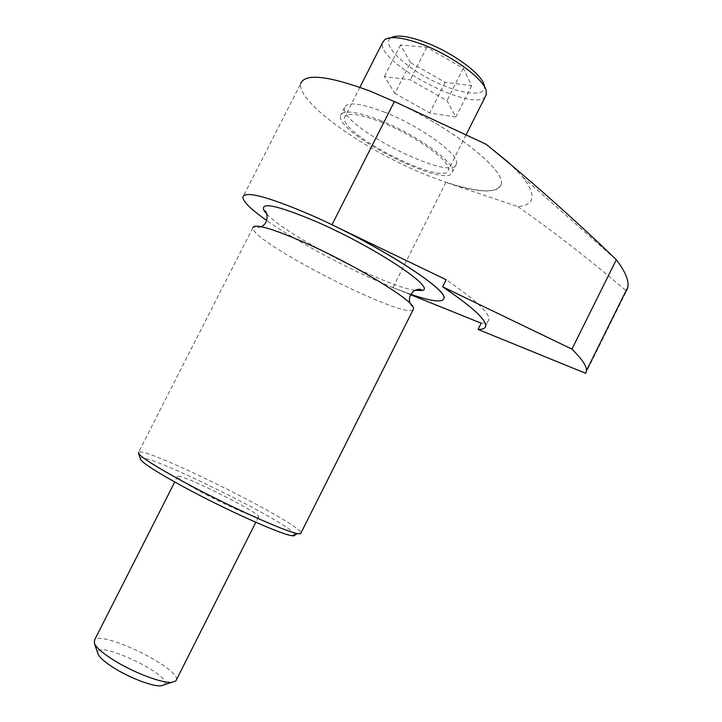 <?xml version="1.0" encoding="UTF-8"?>
<svg xmlns="http://www.w3.org/2000/svg" width="722" height="722" viewBox="0 0 722 722"><rect width="100%" height="100%" fill="white"/><g stroke="black" fill="none" stroke-linecap="round" stroke-linejoin="round"><path stroke-width="0.54" stroke-dasharray="3.61 2.71" d="M397.1 102.795C456.674 130.628 506.42 171.276 501.068 184.444L501.068 184.453C496.79 193.812 478.406 193.117 445.907 182.368L517.882 206.636C534.948 204.985 536.59 195.157 522.818 177.125L509.2 163.001M501.068 184.453C506.6 171.105 454.896 129.301 394.402 101.531M517.882 206.636C553.124 231.211 589.332 259.351 626.488 291.047L585.732 373.31M410.484 62.615L400.457 44.935L426.765 47.363L463.298 68.319L471.637 85.629L445.185 82.38L410.484 62.615L394.898 93.382L384.384 76.613L410.322 79.844L446.99 100.638L455.826 116.991L429.716 113.002L394.898 93.382M484.11 84.943C487.928 97.921 460.618 94.853 432.027 80.313C403.354 66.054 381.333 44.313 390.638 37.932L390.954 37.724M410.637 294.729L392.939 287.591L410.854 294.341C370.187 280.452 302.365 245.742 266.689 220.463M481.159 323.185C486.141 323.176 488.74 321.841 488.947 319.178C489.218 312.59 474.959 299.431 446.16 279.73M485.419 96.405C474.246 113.877 375.269 62.11 382.642 42.49M381.017 122.045C414.717 135.104 451.909 161.945 448.443 169.85C446.079 187.864 339.132 134.075 344.502 117.578C346.795 112.208 358.96 113.697 381.017 122.045M379.781 120.249C416.143 134.328 456.232 163.28 452.468 171.764C449.833 191.14 334.818 133.29 340.522 115.457C342.959 109.681 356.045 111.278 379.781 120.249M383.978 111.964C420.385 125.935 460.356 155.095 456.466 163.831C453.578 183.695 338.591 125.854 344.547 107.533C347.074 101.594 360.215 103.075 383.978 111.964M501.068 184.444C497.296 199.398 445.979 186.529 394.726 160.618C343.428 134.951 297.482 98.905 300.695 83.671L242.854 197.097M414.897 290.361C385.106 286.201 286.39 235.462 266.806 214.055M413.083 309.828C403.427 319.602 251.021 241.753 252.853 227.818L138.642 452.152C146.656 446.855 300.866 523.667 301.011 532.917M294.874 534.704C292.645 524.226 139.978 448.994 140.339 458.741M200.256 491.529C224.741 504.858 257.014 518.947 258.44 517.087C264.83 515.192 181.312 473.19 177.576 476.412C176.637 477.693 184.2 482.729 200.256 491.529M176.349 679.943C180.491 668.446 101.486 629.9 94.519 640.098M164.634 684.655C173.479 675.575 94.248 638.239 97.849 653.284M463.298 68.319L446.99 100.638M426.765 47.363L410.322 79.844M400.457 44.935L384.384 76.613M445.185 82.38L429.716 113.002M471.637 85.629L455.826 116.991M445.907 182.368L392.939 287.591M522.818 177.125L616.579 260.082M390.638 37.932L384.772 39.593M485.563 88.968L486.141 90.575M359.881 87.299L344.502 117.578M466.033 134.915L448.443 169.85M344.547 107.533L340.522 115.457M456.466 163.831L452.468 171.764M409.997 303.24C411.215 305.731 412.244 306.976 413.101 306.985M261.193 226.708C258.431 227.935 255.85 227.935 253.458 226.69M177.576 476.412L174.742 481.998M258.44 517.087L255.814 522.286M485.707 325.676L488.947 319.178"/><path stroke-width="1.08" d="M331.976 224.777L446.16 279.73L442.613 286.796L571.923 349.132L616.308 259.721C573.819 218.784 530.426 180.301 486.132 144.274L394.402 101.531L331.976 224.777C392.281 253.548 446.846 290.244 443.994 298.258C442.803 302.825 431.756 301.516 410.854 294.341C431.756 301.516 442.803 302.825 443.994 298.258L443.994 298.258C448.362 289.45 373.075 241.68 307.752 213.658C266.409 196.213 244.776 190.689 242.854 197.097C243.061 201.619 251.003 209.407 266.689 220.463M509.2 163.001L486.132 144.274M626.488 291.047L627.878 287.049C629.043 280.551 625.279 271.562 616.579 260.082L616.308 259.721M390.954 37.724C396.649 34.656 407.605 36.001 423.814 41.75C451.214 51.551 481.673 73.671 484.11 84.943L485.563 88.968M571.923 349.132C581.824 358.843 586.679 365.991 586.481 370.594L585.732 373.31L478.036 329.431L481.159 323.185L410.637 294.729M359.881 87.299L382.642 42.49L384.772 39.593C390.674 36.001 402.632 37.409 420.655 43.798C450.429 54.484 483.569 78.499 486.141 90.575L486.321 94.636L485.419 96.405M300.695 83.671C304.747 73.112 327.842 75.566 369.98 91.053L397.1 102.795M266.806 214.055L264.36 211.149C259.099 201.474 276.102 204.84 315.37 221.257C373.861 246.41 437.442 288.692 422.045 290.461L414.897 290.361M252.853 227.818L253.458 226.69C258.043 224.416 275.073 229.713 304.558 242.574C352.354 263.593 409.645 298.015 413.101 306.985L413.652 308.691L413.083 309.828M138.642 452.152L138.561 453.434C141.611 457.658 156.53 467.071 183.307 481.673C227.782 505.86 287.239 532.583 298.024 533.639L300.65 533.63L301.011 532.917M140.339 458.741L140.609 459.544C143.57 463.686 157.73 472.702 183.081 486.583C225.156 509.533 281.49 534.731 291.995 535.679C294.296 536.022 295.253 535.697 294.874 534.704M174.742 481.998L94.519 640.098L94.492 643.699C96.784 648.121 103.49 653.789 114.59 660.693C133.94 672.705 161.457 683.111 171.43 682.398L175.825 680.99L176.349 679.943M97.849 653.284L98.237 654.394C100.141 658.076 105.602 662.733 114.608 668.364C130.285 678.129 152.595 686.523 160.889 685.9L164.634 684.655M478.036 329.431C482.982 329.503 485.536 328.248 485.707 325.676C485.87 319.295 471.502 306.336 442.613 286.796M486.321 94.636L466.033 134.915M422.045 290.461L422.09 290.244C420.213 288.701 417.406 288.999 413.688 291.147C409.816 294.883 408.589 298.917 409.997 303.24M264.36 211.149L264.288 210.878C266.526 209.506 270.47 222.493 261.193 226.708M413.652 308.691L300.65 533.63M291.995 535.679L298.024 533.639M140.609 459.544L138.561 453.434M255.814 522.286L175.825 680.99M160.889 685.9L171.43 682.398M98.237 654.394L94.492 643.699M586.481 370.594L627.878 287.049"/></g></svg>
